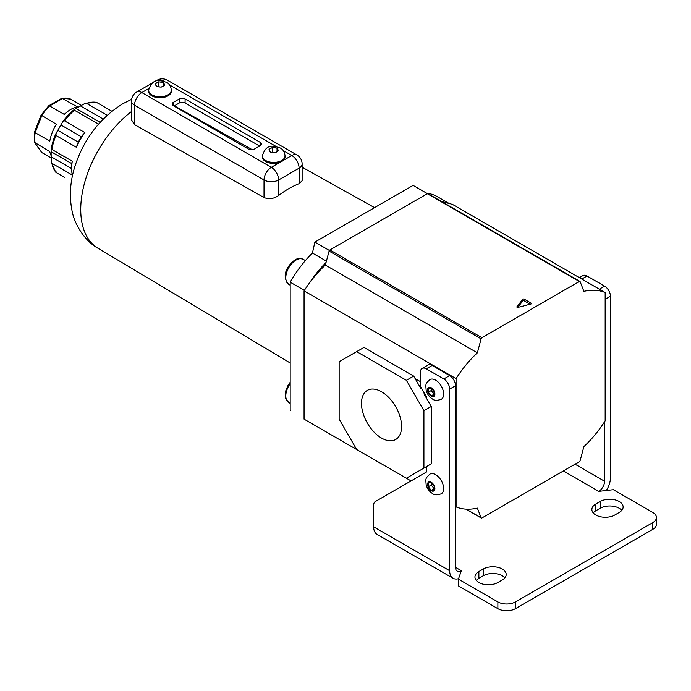 <?xml version="1.0" encoding="UTF-8"?>
<svg xmlns="http://www.w3.org/2000/svg" width="691" height="691" viewBox="0 0 691 691"><rect width="100%" height="100%" fill="white"/><g stroke="black" fill="none" stroke-linecap="round" stroke-linejoin="round"><path stroke-width="1.04" d="M163.603 83.101L163.326 82.514L158.714 81.806L155.337 83.749L156.572 86.418L161.184 87.126L164.562 85.183L163.603 83.101A4.345 2.505 0 0 1 164.285 84.578M277.316 148.755L277.039 148.168L272.435 147.459L269.058 149.403L270.293 152.072L274.906 152.78L278.274 150.837L277.316 148.755A4.345 2.505 0 0 1 278.007 150.232M151.908 95.85A11.367 6.564 0 0 0 164.303 97.267A11.367 6.564 0 0 0 171.316 91.203L171.316 90.193A11.367 6.564 180 0 1 164.303 96.256A11.367 6.564 180 0 1 151.908 94.831A11.367 6.564 180 0 1 148.582 90.193L148.582 91.203A11.367 6.564 0 0 0 151.908 95.85M265.629 161.504A11.367 6.564 0 0 0 280.036 162.299A11.367 6.564 0 0 0 283.085 160.537A11.367 6.564 0 0 0 285.038 156.857L285.038 155.846A11.367 6.564 180 0 1 278.015 161.91A11.367 6.564 180 0 1 265.629 160.485A11.367 6.564 180 0 1 262.295 155.846L262.295 156.857A11.367 6.564 0 0 0 265.629 161.504M134.52 124.63L131.489 119.785L131.489 100.998A10.339 5.969 0 0 0 134.52 105.213L134.52 124.63L264.022 197.548L264.022 179.98L134.52 105.213A10.339 5.969 120 0 1 141.828 92.559L271.33 167.326L280.036 162.299M278.637 195.501A87.619 50.59 -60 0 1 299.099 183.685L299.099 168.163L278.637 179.98L278.637 195.501C273.826 198.844 268.954 199.526 264.022 197.548M283.085 160.537L291.792 155.51A10.339 5.969 -120 0 1 299.099 168.163A10.339 5.969 0 0 0 302.122 163.948L302.122 180.757L299.099 183.685M179.245 103.019L179.245 98.968L173.398 102.346L173.398 105.723L248.527 149.092A4.137 2.384 180 0 0 254.374 149.092L260.222 145.723L260.222 142.346L185.093 98.968L185.093 103.019A4.137 2.384 0 0 0 179.245 103.019L173.985 106.06M179.245 98.968A4.137 2.384 180 0 1 185.093 98.968M260.222 142.346A4.137 2.384 180 0 1 261.431 144.03A4.137 2.384 180 0 1 260.222 145.723M173.398 105.723A4.137 2.384 180 0 1 172.189 104.03A4.137 2.384 180 0 1 173.398 102.346M259.635 146.06L185.093 103.019M252.353 149.74L174.391 105.827M272.435 152.391L272.435 147.459M277.039 151.536L277.039 148.168M158.714 86.738L158.714 81.806M163.326 85.883L163.326 82.514M429.932 379.584A11.367 6.564 60 0 1 435.615 380.145A11.367 6.564 60 0 1 443.043 390.165A11.367 6.564 60 0 1 441.299 399.277C437.17 400.711 434.242 400.633 432.514 399.018C429.336 397.031 427.219 394.164 426.174 390.424C425.673 383.669 425.19 384.153 429.932 379.584M434.155 391.702L434.155 395.598L431.236 395.857L428.308 392.22L428.308 388.325L431.236 388.066L434.155 391.702M431.236 395.857L434.155 394.172L431.236 390.536L428.308 392.22M431.236 390.536L431.236 388.066M429.932 474.104A11.367 6.564 60 0 1 435.615 474.665A11.367 6.564 60 0 1 443.043 484.685A11.367 6.564 60 0 1 441.299 493.789C437.17 495.231 434.242 495.145 432.514 493.538C429.336 491.543 427.219 488.675 426.174 484.944C425.673 478.189 425.19 478.673 429.932 474.104M434.155 486.214L434.155 490.118L431.236 490.377L428.308 486.74L428.308 482.845L431.236 482.577L434.155 486.214M431.236 490.377L434.155 488.692L431.236 485.047L428.308 486.74M431.236 485.047L431.236 482.577M614.817 515.002A13.44 7.756 180 0 1 595.815 515.002A13.44 7.756 180 0 1 591.876 509.517A13.44 7.756 180 0 1 595.815 504.033L600.194 501.502A13.44 7.756 180 0 1 614.843 499.818A13.44 7.756 180 0 1 623.135 506.987A13.44 7.756 180 0 1 619.196 512.472L614.817 515.002M478.88 582.513A13.44 7.756 0 0 0 497.883 582.513L502.271 579.982A13.44 7.756 0 0 0 506.201 574.497A13.44 7.756 0 0 0 497.909 567.328A13.44 7.756 0 0 0 483.268 569.013L478.88 571.543A13.44 7.756 0 0 0 474.95 577.028A13.44 7.756 0 0 0 478.88 582.513M652.814 529.349L652.814 522.595A12.403 7.16 0 0 0 656.45 517.533L656.45 524.288A12.403 7.16 180 0 1 652.814 529.349L515.426 608.676A12.403 7.16 180 0 1 497.883 608.676L497.883 601.921L458.418 579.136L461.346 570.697A8.266 4.777 -60 0 1 457.209 571.112A8.266 4.777 -60 0 1 455.499 567.32L455.499 385.716L449.651 389.093A8.266 4.777 -120 0 0 443.803 378.97L449.651 375.593A8.266 4.777 60 0 1 455.499 385.716M497.883 601.921A12.403 7.16 0 0 0 515.426 601.921L515.426 608.676M652.814 522.595L515.426 601.921M656.45 517.533A12.403 7.16 0 0 0 652.814 512.472L613.349 489.686L598.734 491.37A8.266 4.777 -60 0 0 604.582 481.247L604.582 421.735M497.883 608.676L458.418 585.89L458.418 579.136M504.862 577.875A13.44 7.756 0 0 0 483.268 575.758L478.88 578.289A13.44 7.756 0 0 0 476.289 580.405M593.215 512.895A13.44 7.756 180 0 1 595.815 510.787L600.194 508.248A13.44 7.756 180 0 1 621.796 510.364M579.36 277.652L582.91 275.605A8.266 4.777 60 0 1 587.048 276.011L604.582 286.143A8.266 4.777 60 0 1 610.429 296.266L610.429 477.87A16.541 9.544 -60 0 1 606.335 490.498M458.582 578.661A16.541 9.544 -60 0 1 453.071 578.272L377.07 534.385A16.541 9.544 -60 0 1 373.641 526.818L373.641 505.311A8.266 4.777 -120 0 1 375.36 501.528L426.261 472.134L426.261 466.727L423.92 468.083L423.92 410.696L431.236 406.481L431.236 463.86L406.386 478.207L356.686 449.513L339.151 419.135L339.151 361.756L356.686 351.624L406.386 380.318L423.92 410.696M453.071 578.272A16.541 9.544 -60 0 1 449.651 570.697L449.651 389.093M432.108 365.461L426.261 368.839A8.266 4.777 -120 0 0 422.132 368.433L427.971 365.055A8.266 4.777 60 0 1 432.108 365.461L449.651 375.593M426.261 368.839L443.803 378.97M422.132 368.433A8.266 4.777 -120 0 0 420.413 372.216L420.413 386.39L426.261 396.522L426.261 397.869M381.536 391.771A28.348 16.368 -120 0 0 367.664 390.199A28.348 16.368 -120 0 0 362.93 412.812A28.348 16.368 -120 0 0 381.536 438.068A28.348 16.368 -120 0 0 396.012 439.295A28.348 16.368 -120 0 0 399.977 416.474A28.348 16.368 -120 0 0 381.536 391.771M466.149 509.155L481.1 517.784L477.369 508.11A82.687 47.739 -60 0 1 456.077 506.9L456.077 378.633A82.687 47.739 120 0 1 477.369 352.833L481.1 338.858L329.089 251.101L325.357 265.076A82.687 47.739 120 0 0 304.066 290.868L304.066 419.135L411.059 480.91M481.1 517.784A1.244 0.717 120 0 0 481.299 518.034A1.244 0.717 120 0 0 481.921 517.974L579.326 461.735A1.244 0.717 120 0 0 580.146 460.595L583.878 446.619A82.687 47.739 120 0 0 605.169 420.828L605.169 292.552L453.158 204.795A82.687 47.739 -60 0 0 443.346 202.558M427.314 193.722L329.909 249.952L481.921 337.718L579.326 281.479L427.314 193.722A1.244 0.717 -60 0 1 427.936 193.661L579.948 281.418A1.244 0.717 120 0 0 579.326 281.479M329.089 251.101A1.244 0.717 -60 0 1 329.909 249.952M579.948 281.418A1.244 0.717 120 0 1 580.146 281.678L583.878 291.343A82.687 47.739 -60 0 1 605.169 292.552M481.921 337.718A1.244 0.717 120 0 0 481.1 338.858M420.413 381.665L415.153 378.633M304.066 290.868L456.077 378.633M455.499 506.563L456.077 506.9M531.241 303.885L531.241 303.202L524.158 299.117L524.158 300.801A0.829 0.475 0 0 0 522.819 300.948L517.714 307.426M531.241 303.202A0.829 0.475 180 0 1 530.999 303.98L518.017 307.383A0.829 0.475 180 0 1 516.92 306.752L516.92 307.15M522.819 300.948L522.819 299.255L516.92 306.752M522.819 299.255A0.829 0.475 180 0 1 524.158 299.117M325.357 265.076L477.369 352.833M356.686 351.624L363.993 347.409L413.693 376.103L406.386 380.318M413.693 376.103L421 388.757L421.588 388.42M424.507 393.481L423.92 393.818L431.236 406.481M530.075 304.221L524.158 300.801M329.382 250.462L314.889 242.092L413.106 185.387L427.444 193.661M426.589 193.16A82.272 47.498 -60 0 1 437.498 196.762L449.046 203.43M290.185 410.108L290.496 410.29A82.272 47.498 -60 0 1 290.185 410.108L290.185 282.178A82.272 47.498 120 0 1 312.427 253.061L314.889 242.092M326.048 262.485A82.272 47.498 120 0 0 309.672 282.705M441.843 201.686A82.272 47.498 -60 0 1 447.561 203.094M304.385 290.375L290.185 282.178M326.411 261.138L312.427 253.061M72.287 161.219A41.339 23.865 120 0 0 71.665 168.509L71.665 166.816A39.275 22.673 -60 0 1 71.864 162.895L72.287 161.219L51.885 149.437L51.117 149.921L51.186 162.005L51.885 163.292A41.339 23.865 120 0 0 56.014 172.439L56.023 171.627M84.915 132.603A41.339 23.865 120 0 0 76.425 147.295L77.608 143.573A39.275 22.673 -60 0 1 82.272 135.488L84.915 132.603L64.505 120.813L62.674 121.884L55.885 133.683L51.117 149.627M107.183 115.293L86.496 103.348L85.028 103.382L74.524 109.368L74.49 110.275A41.339 23.865 120 0 0 64.505 120.813M98.537 124.155L74.49 110.275L74.524 109.368M76.425 147.295L56.014 135.514A41.339 23.865 120 0 0 51.885 149.437L51.117 149.921M71.665 168.509A41.339 23.865 120 0 0 72.287 175.073L51.885 163.292M64.505 177.337L56.014 172.439M81.616 105.447L70.62 99.098A30.387 17.543 120 0 0 62.726 98.398L49.622 105.956L64.237 114.395A30.387 17.543 -60 0 1 70.793 109.437A30.387 17.543 -60 0 1 77.34 106.837L61.896 98.226L48.655 105.818L49.622 105.956A30.387 17.543 120 0 0 41.728 115.777L35.181 132.663A30.387 17.543 120 0 0 35.181 143.192L41.728 152.512L51.264 158.023M35.094 131.636L35.181 132.663L49.795 141.102A30.387 17.543 -60 0 1 56.342 124.216L41.417 115.345M51.289 155.924A30.387 17.543 -60 0 1 49.795 151.631L34.576 142.389L34.55 131.955L41.019 115.267L48.655 105.818M56.023 133.398L56.014 135.514M95.781 102.769L96.481 102.354A41.339 23.865 120 0 0 86.496 103.348M111.899 111.26L96.481 102.354M74.274 109.515L62.674 121.884M100.126 122.367L76.304 108.608M103.227 119.094L80.692 106.077M71.665 168.63L51.35 156.9M71.795 163.646L51.35 151.839M78.316 142.165L57.75 130.297M81.417 136.801L60.851 124.924M34.757 142.812L41.728 152.512M70.62 99.098L61.896 98.226M161.936 86.686A4.345 2.505 0 0 0 163.81 85.606M157.6 86.565A4.345 2.505 0 0 0 160.157 86.962M275.657 152.34A4.345 2.505 0 0 0 277.523 151.26M271.321 152.219A4.345 2.505 0 0 0 273.878 152.616M162.299 82.35A4.345 2.505 0 0 0 159.742 81.953M157.963 82.229A4.345 2.505 0 0 0 156.088 83.309M155.613 84.337A4.345 2.505 0 0 0 156.304 85.814M276.011 148.004A4.345 2.505 0 0 0 273.455 147.606M271.675 147.883A4.345 2.505 0 0 0 269.81 148.962M269.335 149.99A4.345 2.505 0 0 0 270.017 151.467M148.738 88.569L141.828 92.559A10.339 5.969 -120 0 0 136.663 92.041L152.452 82.929M162.558 80.899L162.29 80.743A10.339 5.969 120 0 1 167.455 80.234L296.957 155A10.339 5.969 120 0 0 291.792 155.51L283.215 150.56M276.27 146.552L169.502 84.907M154.361 81.823L157.125 80.234A10.339 5.969 60 0 1 162.29 80.743L162.143 80.83M264.022 179.98A10.339 5.969 0 0 0 278.637 179.98A10.339 5.969 60 0 0 271.33 167.326A10.339 5.969 120 0 0 264.022 179.98M431.236 396.185A5.165 2.98 60 0 1 427.582 389.854A5.165 2.98 60 0 1 431.236 387.746A5.165 2.98 60 0 1 434.889 394.069A5.165 2.98 60 0 1 431.236 396.185M431.236 490.696A5.165 2.98 60 0 1 427.582 484.365A5.165 2.98 60 0 1 431.236 482.258A5.165 2.98 60 0 1 434.889 488.589A5.165 2.98 60 0 1 431.236 490.696M563.364 470.951L598.734 491.37M455.499 567.32L461.346 570.697M575.059 464.205L604.582 481.247M587.048 276.011L581.779 279.052M599.322 289.184L604.582 286.143M373.641 526.818L449.651 570.697M610.429 296.266L605.169 299.307M483.268 575.758L483.268 569.013M478.88 578.289L478.88 571.543M595.815 510.787L595.815 504.033M600.194 508.248L600.194 501.502M290.185 383.704A14.468 8.352 120 0 0 288.795 402.551L285.754 398.698L285.236 394.008L285.927 390.285L288.009 385.457L290.185 382.304M296.033 260.066A14.468 8.352 120 0 0 286.575 272.815A14.468 8.352 120 0 0 288.795 284.407C280.244 275.32 288.786 264.143 294.997 259.963C297.173 258.339 299.929 258.132 303.263 259.35A14.468 8.352 120 0 0 296.033 260.066M131.489 111.545A85.14 49.156 120 0 0 80.735 209.503A85.14 49.156 120 0 0 98.01 248.268L290.185 362.974M51.186 149.429A40.311 23.269 -60 0 1 55.764 133.976M63.036 121.374A40.311 23.269 -60 0 1 74.136 109.67M171.316 90.193C170.936 86.401 169.347 83.784 166.531 82.333C159.276 80.173 152.78 77.642 148.582 90.193M285.038 155.846C284.657 152.055 283.06 149.437 280.252 147.986C272.988 145.818 266.501 143.296 262.295 155.846M136.663 92.041A10.339 10.339 0 0 0 131.489 100.998M167.455 80.234A10.339 10.339 0 0 0 157.125 80.234M302.122 163.948A10.339 10.339 0 0 0 296.957 155M465.889 509.137L481.299 518.034M288.795 402.551L290.185 403.354M288.795 284.407L290.185 285.21M131.627 99.323L123.05 103.598C100.299 117.755 84.362 138.338 75.241 165.356C70.232 180.627 69.126 195.588 71.933 210.228C73.747 221.863 83.266 240.2 98.01 248.268M302.122 167.213L374.557 207.637M303.263 259.35L305.396 260.576M51.186 162.005L55.712 172.197M96.118 102.208L85.028 103.382"/></g></svg>
